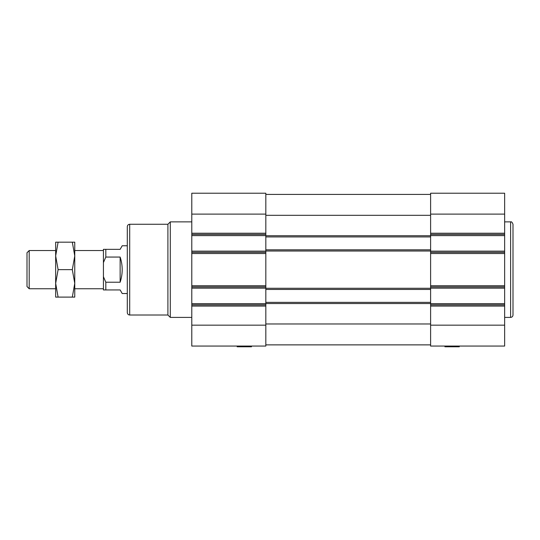 <?xml version="1.0" encoding="UTF-8"?>
<svg xmlns="http://www.w3.org/2000/svg" width="540" height="540" viewBox="0 0 540 540"><rect width="100%" height="100%" fill="white"/><g stroke="black" fill="none" stroke-linecap="round" stroke-linejoin="round"><path stroke-width="0.81" d="M444.933 346.066L444.933 346.781L459.263 346.781L459.263 346.066M237.161 346.066L237.161 346.781L251.492 346.781L251.492 346.066M265.822 346.066L191.788 346.066L191.788 193.219L265.822 193.219L265.822 346.066M430.61 234.414L430.61 346.066L504.644 346.066L504.644 193.219L430.61 193.219L430.61 234.414L504.644 234.414M430.61 304.871L504.644 304.871M430.61 286.956L504.644 286.956M430.61 252.329L504.644 252.329M430.61 344.871L265.822 344.871M430.61 302.36L265.822 302.36M430.61 289.467L265.822 289.467M430.61 249.818L265.822 249.818M430.61 236.925L265.822 236.925M430.61 194.413L265.822 194.413M167.906 224.269L167.906 315.016L129.695 315.016C128.243 314.874 127.447 314.078 127.305 312.626L127.305 226.651C127.447 225.2 128.243 224.411 129.695 224.269L167.906 224.269L170.296 221.879L191.788 221.879M167.906 315.016L170.296 317.405L170.296 221.879M170.296 317.405L191.788 317.405M513 315.016L513 224.269L513 315.016C512.858 316.467 512.062 317.264 510.611 317.405L510.611 221.879C511.387 221.427 512.183 222.224 513 224.269M265.822 304.871L191.788 304.871M265.822 286.956L191.788 286.956M265.822 252.329L191.788 252.329M265.822 234.414L191.788 234.414M504.644 317.405L510.611 317.405M105.813 282.224L120.143 282.224L120.143 257.06L105.813 257.06L103.424 262.575L103.424 276.709L105.813 282.224L105.813 289.94L120.143 289.94L122.209 293.524L127.305 293.524M103.424 262.575L103.424 249.345L120.143 249.345L122.209 245.761L127.305 245.761M105.813 289.94L103.424 289.94L103.424 276.709M103.424 250.533L74.763 250.533M72.313 242.177L74.763 242.177L74.763 255.913L72.313 269.642L74.763 283.372L74.763 297.108L58.111 297.108L55.66 283.372L58.111 269.642L55.66 255.913L58.111 242.177L72.313 242.177L74.763 255.913L74.763 283.372L72.313 297.108M55.66 255.906L55.66 297.108L58.111 297.108M55.66 250.533L29.201 250.533L29.201 288.745L55.66 288.745M72.313 269.642L58.111 269.642M55.66 255.913L55.66 242.177L58.111 242.177M29.201 250.533L27 252.734L27 286.551L29.201 288.745M120.143 282.224C122.877 273.834 122.877 265.451 120.143 257.06M105.813 249.345L105.813 257.06M430.61 325.168L504.644 325.168M430.61 306.065L504.644 306.065M430.61 303.676L504.644 303.676M430.61 288.151L504.644 288.151M430.61 285.761L504.644 285.761M430.61 253.523L504.644 253.523M430.61 251.134L504.644 251.134M430.61 235.609L504.644 235.609M430.61 233.219L504.644 233.219M430.61 214.117L504.644 214.117M430.61 323.973L265.822 323.973M430.61 303.554L265.822 303.554M430.61 288.272L265.822 288.272M430.61 251.012L265.822 251.012M430.61 235.73L265.822 235.73M430.61 215.312L265.822 215.312M129.695 315.016L129.695 224.269M265.822 325.168L191.788 325.168M265.822 306.065L191.788 306.065M265.822 303.676L191.788 303.676M265.822 288.151L191.788 288.151M265.822 285.761L191.788 285.761M265.822 253.523L191.788 253.523M265.822 251.134L191.788 251.134M265.822 235.609L191.788 235.609M265.822 233.219L191.788 233.219M265.822 214.117L191.788 214.117M504.644 221.879L510.611 221.879M103.424 288.745L74.763 288.745"/></g></svg>
